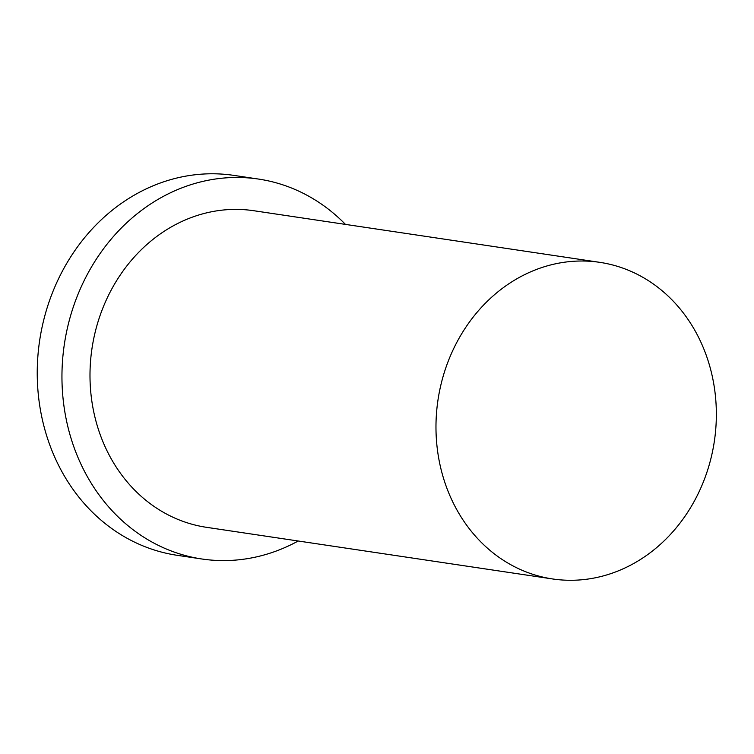 <?xml version="1.0" encoding="UTF-8"?>
<svg xmlns="http://www.w3.org/2000/svg" width="754" height="754" viewBox="0 0 754 754"><rect width="100%" height="100%" fill="white"/><g stroke="black" fill="none" stroke-linecap="round" stroke-linejoin="round"><path stroke-width="1.13" d="M528.215 572.71A160.055 139.716 98.5 0 0 552.541 578.949A160.055 139.716 98.5 0 0 714.349 441.269A160.055 139.716 98.5 0 0 599.779 262.345A160.055 139.716 98.5 0 0 440.656 385.907A160.055 139.716 98.5 0 0 528.215 572.71M345.455 224.4A192.063 167.661 98.5 0 0 258.518 179.066L233.806 175.38A192.063 167.661 98.5 0 0 42.855 323.645A192.063 167.661 98.5 0 0 147.935 547.819A192.063 167.661 98.5 0 0 177.124 555.302L201.836 558.987A192.063 167.661 98.5 0 0 298.216 541.004M258.518 179.066A192.063 167.661 98.5 0 0 67.568 327.34A192.063 167.661 98.5 0 0 172.647 551.504A192.063 167.661 98.5 0 0 201.836 558.987M599.779 262.345L253.796 210.724A160.055 139.716 98.5 0 0 94.674 334.286A160.055 139.716 98.5 0 0 182.232 521.089A160.055 139.716 98.5 0 0 206.558 527.329L552.541 578.949"/></g></svg>
